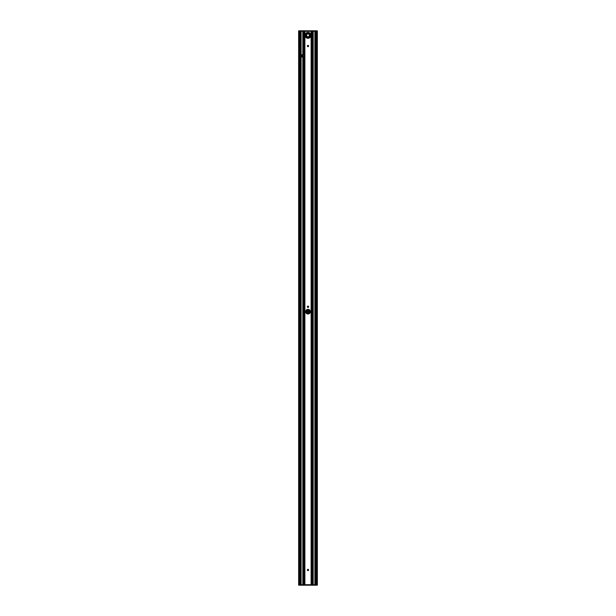 <?xml version="1.0" encoding="UTF-8"?>
<svg xmlns="http://www.w3.org/2000/svg" width="616" height="616" viewBox="0 0 616 616"><rect width="100%" height="100%" fill="white"/><g stroke="black" fill="none" stroke-linecap="round" stroke-linejoin="round"><path stroke-width="0.92" d="M307.361 306.768A0.639 0.639 0 0 1 308 306.129A0.639 0.639 0 0 1 308.639 306.768A0.639 0.639 0 0 1 308 307.407A0.639 0.639 0 0 1 307.361 306.768M305.667 311.688A2.333 2.333 0 0 1 308 309.355A2.333 2.333 0 0 1 310.333 311.688A2.333 2.333 0 0 1 308 314.021A2.333 2.333 0 0 1 305.667 311.688M316.847 585.2L298.691 585.2L298.637 31.293L298.691 30.8L317.309 30.846L317.317 31.293L317.356 30.846M317.356 585.154L317.34 31.293L315.4 31.293L315.4 584.707L317.363 584.707L317.309 585.154L299.153 585.2M298.645 585.154L298.645 30.846M306.768 313.675L306.768 309.702M309.232 313.675L309.232 309.702M302.394 54.57L302.394 57.18M308 37.06A1.709 1.709 0 0 0 309.478 34.496A1.709 1.709 0 0 0 306.522 34.496A1.709 1.709 0 0 0 308 37.06M308 33.688A1.663 1.663 0 0 1 309.663 35.351A1.663 1.663 0 0 1 308 37.006A1.663 1.663 0 0 1 306.337 35.351A1.663 1.663 0 0 1 308 33.688M310.949 35.351A2.949 2.949 0 0 0 308 32.402A2.949 2.949 0 0 0 305.051 35.351A2.949 2.949 0 0 0 308 38.3A2.949 2.949 0 0 0 310.949 35.351A2.949 2.949 0 0 0 308 32.402A2.949 2.949 0 0 0 305.051 35.351A2.949 2.949 0 0 0 308 38.3A2.949 2.949 0 0 0 310.949 35.351M315.4 31.293L299.153 31.293L299.153 584.707L315.4 584.707M299.153 30.8L316.847 30.8M298.729 31.293L299.153 31.293M299.153 584.707L298.729 584.707M302.933 54.408L302.987 54.408A1.478 1.478 0 0 1 303.726 54.554L303.842 54.608A1.478 1.478 0 0 1 303.842 57.142L303.726 57.203A1.478 1.478 0 0 1 302.987 57.35L302.81 57.327A1.478 1.478 0 0 1 302.81 54.431L302.933 31.293M307.361 569.954A0.639 0.639 0 0 1 308.323 569.407A0.639 0.639 0 0 1 308.323 570.508A0.639 0.639 0 0 1 307.361 569.954M307.361 46.046A0.639 0.639 0 0 1 308.323 45.492A0.639 0.639 0 0 1 308.323 46.593A0.639 0.639 0 0 1 307.361 46.046M301.055 31.293L301.055 584.707L301.055 31.293M316.601 31.293L316.601 584.707L316.601 31.293M314.945 31.293L314.945 584.707L314.945 31.293M315.646 31.293L315.646 584.707M299.399 31.293L299.399 584.707L299.399 31.293M301.902 54.993L301.902 56.764M300.354 31.293L300.354 584.707M304.165 54.878L304.165 56.88M304.127 56.918L304.127 54.832L304.119 56.934M302.21 54.685L302.21 57.065M306.645 313.59L306.645 309.786M306.891 313.744L306.891 309.632M307.461 570.3L307.461 569.615M307.461 313.96L307.461 309.417M307.461 307.115L307.461 306.429M307.461 46.385L307.461 45.7M307.5 570.354L307.5 569.561M307.507 309.401L307.507 313.968L307.5 309.409M307.5 307.168L307.5 306.375M307.5 46.439L307.5 45.646M308.5 570.354L308.5 569.561M308.493 309.401L308.493 313.968L308.5 309.409M308.5 307.168L308.5 306.375M308.5 46.439L308.5 45.646M308.539 570.3L308.539 569.615M308.539 313.96L308.539 309.417M308.539 307.115L308.539 306.429M308.539 46.385L308.539 45.7M309.109 313.744L309.109 309.632M309.355 313.59L309.355 309.786M302.864 584.707L302.864 31.293M303.08 57.35L303.08 54.401M303.126 57.35L303.126 54.401M308 37.807A2.456 2.456 0 0 1 305.544 35.351A2.456 2.456 0 0 1 308 32.887A2.456 2.456 0 0 1 310.456 35.351A2.456 2.456 0 0 1 308 37.807M308 36.76A1.417 1.417 0 0 1 306.583 35.351A1.417 1.417 0 0 1 308 33.934A1.417 1.417 0 0 1 309.417 35.351A1.417 1.417 0 0 1 308 36.76M303.788 31.293L303.788 54.578M303.842 54.608L303.842 31.293M303.78 54.578L303.78 31.293M303.726 31.293L303.726 54.554M303.726 57.203L303.726 584.707M303.78 584.707L303.78 57.18M302.987 31.293L302.987 54.408M302.987 57.35L302.987 584.707M302.81 31.293L302.81 54.431M301.132 584.707L301.132 31.293M302.81 57.327L302.81 584.707M302.957 31.293L302.957 54.408M302.957 57.35L302.957 584.707M302.841 31.293L302.841 54.424M302.841 57.334L302.841 584.707M302.933 57.342L302.933 584.707M311.365 584.707L311.365 31.293M311.28 31.293L311.28 584.707M311.149 31.293L311.149 584.707M304.635 31.293L304.635 584.707M304.72 584.707L304.72 31.293M304.851 31.293L304.851 584.707M312.158 584.707L312.158 31.293M312.212 584.707L312.212 31.293M312.22 584.707L312.22 31.293M314.868 584.707L314.868 31.293M313.19 31.293L313.19 584.707M312.274 584.707L312.274 31.293M303.842 584.707L303.842 57.142M303.788 57.172L303.788 584.707M317.271 584.707L317.271 31.293M313.067 31.293L313.067 584.707M313.136 584.707L313.136 31.293M313.043 31.293L313.043 584.707M313.013 31.293L313.013 584.707M313.159 31.293L313.159 584.707M316.847 31.293L316.847 584.707M315.246 31.293L315.246 584.707M315.353 31.293L315.353 584.707M301.855 55.063L301.855 56.695M300.754 31.293L300.754 584.707M300.647 31.293L300.647 584.707M300.6 31.293L300.6 584.707M307.507 570.362L307.507 569.546M307.507 307.176L307.507 306.36M307.507 46.454L307.507 45.638M308.493 45.638L308.493 46.454M308.493 306.36L308.493 307.176M308.493 569.546L308.493 570.362M303.134 57.35L303.134 54.401M304.882 31.293L304.882 584.707M311.119 31.293L311.119 584.707"/></g></svg>
